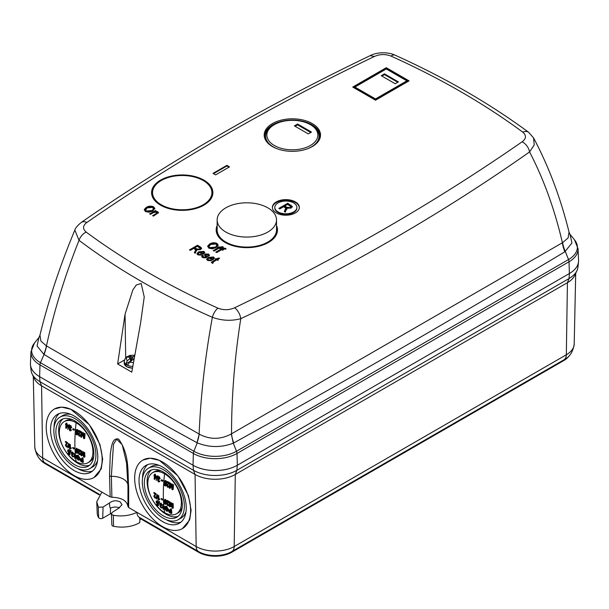 <?xml version="1.0" encoding="UTF-8"?>
<svg xmlns="http://www.w3.org/2000/svg" width="609" height="609" viewBox="0 0 609 609"><rect width="100%" height="100%" fill="white"/><g stroke="black" fill="none" stroke-linecap="round" stroke-linejoin="round"><path stroke-width="0.91" d="M161.24 180.53A29.681 17.136 0 0 0 152.547 192.65A29.681 17.136 0 0 0 170.87 208.476A29.681 17.136 0 0 0 203.216 204.769A29.681 17.136 0 0 0 211.909 192.65A29.681 17.136 0 0 0 193.586 176.816A29.681 17.136 0 0 0 161.24 180.53M225.848 232.052A29.681 17.136 0 0 0 258.193 235.767A29.681 17.136 0 0 0 276.509 219.933A29.681 17.136 0 0 0 267.815 207.821A29.681 17.136 0 0 0 235.477 204.106A29.681 17.136 0 0 0 217.154 219.933A29.681 17.136 0 0 0 225.848 232.052M217.154 219.933L217.154 229.951A29.681 17.136 0 0 0 225.848 242.062A29.681 17.136 0 0 0 258.193 245.777A29.681 17.136 0 0 0 276.509 229.951L276.509 219.933M133.188 362.522A6.311 3.639 180 0 1 129.648 362.043L132.754 359.668L133.851 359.934M131.399 361.068L130.075 356.113A5.154 2.976 0 0 0 129.161 356.531A5.154 2.976 0 0 0 128.43 357.064L130.356 358.252L130.478 361.343M130.737 361.137L130.356 358.252M131.506 360.551L131.75 356.684L130.075 356.113M132.8 359.66L132.8 356.844L131.75 356.684M133.645 359.592L133.036 359.721L133.691 359.325M132.99 359.706L132.8 356.844M132.846 356.836L134.186 356.265M130.341 358.275L127.334 360.711A6.311 3.639 180 0 1 127.768 356.699A6.311 3.639 180 0 1 134.33 355.359M129.648 362.043L127.821 364.981L126.756 364.456L125.857 363.847L127.334 360.711M130.646 361.084L125.857 363.847M132.351 368.179L126.9 366.778M276.319 212.929A13.489 7.788 180 0 1 272.368 207.418A13.489 7.788 180 0 1 280.696 200.224A13.489 7.788 180 0 1 295.395 201.914A13.489 7.788 180 0 1 299.346 207.418A13.489 7.788 180 0 1 291.018 214.612A13.489 7.788 180 0 1 276.319 212.929M272.375 207.722A13.489 7.788 180 0 1 280.932 200.764A13.489 7.788 180 0 1 295.395 202.515A13.489 7.788 180 0 1 299.339 207.722M272.444 146.571A28.159 16.26 180 0 1 265.143 139.255A28.159 16.26 180 0 1 278.298 120.985A28.159 16.26 180 0 1 312.272 123.574A28.159 16.26 180 0 1 319.573 139.255A28.159 16.26 180 0 1 299.666 150.773A28.159 16.26 180 0 1 272.444 146.571M265.372 139.727A27.717 16.001 180 0 1 278.884 122.089A27.717 16.001 180 0 1 311.96 124.761A27.717 16.001 180 0 1 319.344 139.727M276.509 225.505A30.656 17.699 180 0 1 277.491 230.164A30.656 17.699 180 0 1 258.391 246.341A30.656 17.699 180 0 1 225.155 242.466A30.656 17.699 180 0 1 216.18 230.164A30.656 17.699 180 0 1 217.154 225.505M216.248 231.169A30.617 17.676 180 0 1 217.154 227.606M160.548 205.164A30.656 17.699 180 0 1 151.572 192.87A30.656 17.699 180 0 1 170.322 176.336A30.656 17.699 180 0 1 203.908 180.135A30.656 17.699 180 0 1 212.884 192.87A30.656 17.699 180 0 1 193.784 209.047A30.656 17.699 180 0 1 160.548 205.164M151.641 193.868A30.617 17.676 180 0 1 153.255 188.942M296.895 207.418L296.895 208.019A11.038 6.372 180 0 1 290.082 213.904A11.038 6.372 180 0 1 278.054 212.526A11.038 6.372 180 0 1 274.819 208.019L274.819 207.418A11.038 6.372 0 0 0 278.054 211.924A11.038 6.372 0 0 0 290.082 213.302A11.038 6.372 0 0 0 296.895 207.418A11.038 6.372 0 0 0 293.66 202.911A11.038 6.372 0 0 0 281.632 201.533A11.038 6.372 0 0 0 274.819 207.418M311.268 125.157L310.4 124.662A25.509 14.73 0 0 0 274.324 124.662A25.509 14.73 0 0 0 274.324 145.49A25.509 14.73 0 0 0 310.4 145.49A25.509 14.73 0 0 0 310.4 124.662L311.268 125.157A26.735 15.438 0 0 1 307.941 148.619M274.324 124.662L273.456 125.157A26.735 15.438 0 0 0 273.456 146.99A26.735 15.438 0 0 0 276.775 148.619M124.396 360.048L117.636 363.954L131.803 372.129L140.557 323.196L144.242 296.964L141.189 283.505L136.302 284.989L132.869 289.884L125.043 314.236L125.69 357.757M39.623 376.674L39.973 364.898A4.902 2.832 -60 0 1 40.468 362.69A30.161 17.41 180 0 1 34.492 342.981L30.945 351.865L30.45 363.428A31.348 18.103 0 0 0 39.623 376.674L193.015 465.23A31.348 18.103 0 0 0 237.35 465.23L569.377 273.54A31.348 18.103 0 0 0 578.55 260.294L578.055 248.723L574.508 239.847A30.161 17.41 180 0 1 568.532 259.556A4.902 2.832 60 0 1 569.027 261.763L237 453.461L237.35 465.23M117.636 363.954L125.043 314.236M193.015 465.23L193.365 453.461A30.853 17.813 0 0 0 237 453.461A4.902 2.832 -120 0 0 236.505 451.246L568.532 259.556L565.312 251.494A24.527 13.9 56.6 0 1 562.632 242.641L562.404 242.747A24.527 14.076 -121.1 0 0 564.855 251.783C455.372 317.715 345.006 381.432 233.749 442.941A24.527 14.235 61.1 0 1 231.534 433.775C231.549 396.238 234.632 357.871 240.776 318.674C345.996 269.041 442.263 213.462 529.579 151.93C543.814 179.373 554.753 209.648 562.404 242.747L231.306 433.928C220.587 439.698 209.899 439.767 199.242 434.141L199.135 434.065A24.527 14.258 -61.5 0 1 197.004 442.713C145.475 414.638 94.486 385.2 44.046 354.408A24.527 14.053 121.4 0 0 46.459 345.92C53.927 311.366 64.782 276.174 79.025 240.334C117.857 269.574 162.306 295.228 212.366 317.312C205.088 357.163 200.681 396.078 199.135 434.065L46.353 345.866A24.527 13.961 -57.4 0 1 43.833 354.271L37.073 346.026L38.915 337.538L39.958 335.171L40.894 341.093L46.353 345.866M533.575 137.908L534.238 144.934L529.579 151.93C528.574 147.386 526.1 143.998 522.149 141.783C435.115 202.211 339.266 257.546 234.602 307.796A9.813 5.116 -115.6 0 1 240.776 318.674C231.405 321.187 221.935 320.73 212.366 317.312A9.813 4.933 -65.7 0 1 217.961 308.177C168.617 285.903 124.693 260.545 86.189 232.098A9.813 6.311 126.5 0 0 79.025 240.334L74.838 230.111C59.956 265.73 48.324 300.747 39.958 335.171L39.958 335.171M522.149 141.783C526.298 138.654 526.519 135.449 522.811 132.168C484.231 103.682 440.307 78.325 391.039 56.097C385.383 53.957 379.833 54.079 374.398 56.477C269.734 106.727 173.885 162.063 86.851 222.491A9.813 6.159 -124.8 0 0 81.248 222.445L81.248 222.445C77.313 225.726 75.173 228.284 74.838 230.111M199.242 434.141L197.004 442.713M231.306 433.928L233.277 443.192C221.196 447.744 209.176 447.63 197.225 442.834L193.86 451.246A4.902 2.832 120 0 0 193.365 453.461L39.973 364.898A30.853 17.813 0 0 1 30.945 351.865M223.434 249.759L222.597 250.238L221.661 249.698L216.659 252.583L215.83 252.103L220.831 249.218L220.1 248.792L220.93 248.312L221.661 248.731L225.277 248.175L225.931 248.678L225.094 249.028L222.491 249.218L223.434 249.759M220.831 248.251L219.994 248.731L219.057 248.19L214.056 251.075L213.226 250.596L218.228 247.711L217.497 247.292L218.327 246.812L219.057 247.231L222.673 246.675L223.328 247.17L222.491 247.528L219.887 247.711L220.831 248.251M216.081 247.627L212.389 248.815L208.803 248.16L207.692 246.074L209.633 244.019C211.924 242.588 214.391 242.382 217.032 243.417L218.22 245.084L216.081 247.627M207.623 246.546L209.633 244.62C211.924 243.181 214.391 242.983 217.032 244.019L218.189 245.381M207.89 255.727L207.791 254.585L206.032 254.395L205.812 254.828L207.212 256.724L206.443 257.645L202.591 257.592L201.701 256.511L202.477 255.369L203.414 255.788L202.926 256.473L203.482 257.143L205.804 256.831L204.441 254.836L205.081 253.983L208.598 254.09L209.504 255.209L208.826 256.145L207.89 255.727L208.286 255.163L208.286 255.765M206.032 254.395L205.812 255.43L206.032 254.996L205.812 255.43L207.121 257.028M203.155 254.379L199.25 252.423L198.207 253.671L198.709 254.395L201.122 254.463L201.853 255.004L197.872 254.874L196.981 253.671L198.572 251.844L203.924 251.388L204.746 252.552L203.155 254.379M156.193 213.576L156.795 212.122L153.643 212.526L150.461 214.36L149.631 213.881L155.462 210.516L156.186 210.935L155.356 211.414L157.8 211.742L158.485 212.663L153.483 216.104L152.646 215.624L156.193 213.576L156.193 214.178L156.795 212.724M157.168 213.234L156.795 212.122M152.692 211.026L148.992 212.221L145.414 211.567L144.303 209.473L146.244 207.418C148.527 205.987 150.994 205.789 153.643 206.816L154.831 208.484L152.692 211.026M144.234 209.945L146.244 208.019C148.527 206.588 150.994 206.39 153.643 207.418L154.8 208.78M229.486 166.866L215.616 174.874L213.013 173.375L226.891 165.366L229.486 166.866M386.273 67.698L409.058 80.852L375.525 100.211L352.74 87.064L386.273 67.698L386.273 68.733L408.159 81.37M195.131 251.19L195.641 249.85L193.837 248.335L190.297 250.375L189.46 249.896L197.476 245.267L200.422 246.965L201.663 248.259L200.582 249.606L196.486 249.804L195.291 253.26L194.347 252.712L195.131 251.19L194.583 252.849M212.838 259.967L208.933 258.01L207.897 259.267L208.4 259.982L210.805 260.058L211.536 260.599L207.555 260.462L206.664 259.259L208.263 257.44L213.607 256.983L214.429 258.14L212.838 259.967M216.743 259.876L212.747 262.266L213.31 262.822L212.579 263.362L211.399 262.342L215.913 259.396L215.281 259.031L216.119 258.551L216.743 258.909L218.197 258.071L219.659 258.193L217.573 259.396L218.41 259.876L217.573 260.355L216.743 259.876M212.747 262.266L212.944 263.088M564.855 251.783L571.965 242.953L569.986 234.282L574.508 239.847M374.398 56.477L370.15 55.64C265.044 106.095 168.739 161.697 81.248 222.445M522.811 132.168A9.813 6.311 -53.5 0 1 528.642 132.29L533.591 137.931C548.808 166.668 560.63 198.07 569.042 232.128L569.986 234.282M562.632 242.641L568.09 237.952L569.042 232.128M222.909 250.055L222.491 249.218M225.931 249.279L225.277 248.776L220.618 249.096M225.277 248.175L225.277 248.776M222.262 248.388L222.262 248.99M221.661 248.731L221.661 249.332M220.93 248.312L220.93 248.914M220.831 249.218L220.831 249.819L216.347 252.4M220.306 248.556L219.887 247.711M223.328 247.772L222.673 247.277L218.014 247.589M222.673 246.675L222.673 247.277M219.659 246.881L219.659 247.482M219.057 247.231L219.057 247.833M218.327 246.812L218.327 247.414M218.228 247.711L218.228 248.312L213.744 250.9M217.032 243.417L217.032 244.019M209.633 244.019L209.633 244.62M207.791 255.186L207.89 256.328M209.435 255.498L208.598 254.691L205.081 254.585L205.081 253.983M208.598 254.09L208.598 254.691M204.51 255.141L205.081 254.585M205.804 256.831L205.804 257.432L205.461 257.851L205.461 257.249M203.482 257.143L203.482 257.744L205.461 257.851M202.926 256.473L203.482 257.744M202.477 255.369L203.01 256.206M201.762 256.8L202.477 255.963M203.924 251.388L204.708 252.849M198.572 251.844L198.572 252.446L203.924 251.989M197.027 253.968L198.572 252.446M201.122 254.463L201.29 255.186M198.709 254.395L198.709 254.996L201.122 255.064M198.207 253.671L198.709 254.996M153.171 215.921L156.193 214.178M157.8 211.742L158.416 212.952M156.391 211.947L157.8 212.343M155.356 211.414L155.356 211.871M155.462 210.516L155.668 211.232M150.149 214.178L155.462 211.117M153.643 206.816L153.643 207.418M146.244 207.418L146.244 208.019M228.969 167.163L226.891 165.968L226.891 165.366M226.891 165.968L213.531 173.672M353.639 87.582L386.273 68.733M276.509 227.606A30.617 17.676 180 0 1 277.422 231.169M211.201 188.942A30.617 17.676 180 0 1 212.815 193.868M195.641 249.85L195.131 251.791M196.638 250.923L196.486 249.804M197.476 245.267L197.476 245.869L201.602 248.571M189.985 250.192L197.476 245.869M213.607 256.983L214.391 258.444M208.263 257.44L208.263 258.041L213.607 257.584M206.71 259.556L208.263 258.041M210.805 260.058L210.973 260.774M208.4 259.982L208.4 260.583L210.805 260.652M207.897 259.267L208.4 260.583M212.747 262.867L212.747 262.433M217.573 259.396L217.885 260.172M218.197 258.071L218.197 258.673L218.745 258.718M216.743 258.909L216.743 259.51L218.197 258.673M216.119 258.551L216.743 259.51M215.913 259.396L215.913 259.997L211.513 262.654M370.15 55.64C377.641 51.712 388.839 52.146 395.074 55.16L395.074 55.16A9.813 4.933 114.3 0 0 391.039 56.097M528.642 132.29L528.642 132.29C489.491 103.385 444.966 77.678 395.074 55.16M216.735 246.485L216.971 245.199L216.735 246.485L215.274 247.734L209.732 248.221L208.864 246.98L210.455 244.506L216.104 243.965L216.735 245.884L215.274 247.132L209.732 247.619L208.864 246.386M200.133 251.966L203.094 251.875L203.612 252.758L202.896 253.565L200.133 251.966L200.133 252.568L202.896 254.166L203.612 253.07M153.346 209.884L153.582 208.598L153.346 209.884L151.885 211.133L146.343 211.62L145.475 210.387L147.066 207.905L152.714 207.364L153.346 209.283L151.885 210.531L146.343 211.018L145.475 209.785M406.911 81.857L375.525 99.975L354.88 88.061L354.94 87.064L386.273 68.969L406.85 80.852L406.911 81.857M200.308 248.403L199.744 249.728L196.722 249.523L194.773 248.388L194.773 247.787L197.377 246.287L200.308 248.403L199.744 249.127L196.722 248.921L194.773 247.787M209.816 257.561L212.777 257.462L213.295 258.353L212.579 259.152L209.816 257.561L209.816 258.163L212.579 259.754L213.295 258.658M209.732 248.221L209.732 247.619M215.274 247.734L215.274 247.132M202.896 253.565L202.896 254.166M146.343 211.62L146.343 211.018M151.885 211.133L151.885 210.531M375.525 99.975L375.525 98.94L354.94 87.064M406.85 80.852L375.525 98.94M196.722 249.523L196.722 248.921M199.744 249.728L199.744 249.127M212.579 259.152L212.579 259.754M285.164 209.823L285.728 208.339L283.718 206.649L279.79 208.917L278.861 208.385L287.768 203.246L292.411 206.565L291.216 208.065L286.672 208.286L285.339 212.13L284.289 211.521L285.728 208.339M398.385 81.903L395.203 83.737L381.272 75.699L384.454 73.856L398.385 81.903M311.496 132.069L308.314 133.904L294.383 125.865L297.565 124.023L311.496 132.069M284.525 211.658L285.164 210.425M286.672 208.286L286.839 209.466M287.768 203.246L287.768 203.848L292.358 206.877M279.379 208.689L287.768 203.848M384.454 73.856L384.454 74.587L397.761 82.268M381.896 76.056L384.454 74.587M297.565 124.023L297.565 124.853L310.78 132.488M295.099 126.276L297.565 124.853M290.912 206.733L290.287 208.133L286.93 207.905L284.761 206.649L284.761 206.048L287.654 204.38L290.912 206.733L290.287 207.54L286.93 207.304L284.761 206.048M286.93 207.905L286.93 207.304M290.287 208.133L290.287 207.54M161.096 503.118L159.885 503.331L161.096 503.118L162.222 504.99L161.697 505.295L160.578 503.422L159.627 504.161L160.312 505.607L159.969 506.231L161.004 507.929L161.956 506.825L162.375 507.13L161.53 507.624M161.537 505.447L160.738 505.637L160.03 504.397L160.548 504.1L161.537 505.447L160.89 506.201M154.541 474.251L155.44 474.213L155.341 475.416L156.642 476.284L155.051 479.1L154.168 479.154L154.389 476.025L153.963 475.728L154.541 474.251L154.815 475.713L156.125 476.588L154.534 479.397M159.261 476.641L158.005 476.877L159.261 476.641L160.144 478.651L159.619 478.956L158.743 476.938L157.571 477.806L158.051 479.374L157.556 480.082L158.378 481.909L159.391 481.308L158.995 480.996L159.916 481.011L158.896 481.605M158.469 480.067L158.919 481.102L158.393 481.399L157.952 480.364L158.469 480.067M159.314 479.192L158.507 479.382L157.967 478.05L158.485 477.753L159.314 479.192L158.637 479.983M161.233 480.067L161.75 479.77L162.984 480.501L162.42 481.361L161.187 480.63L161.233 480.067L162.466 480.798L162.42 481.361M154.716 496.114L155.325 497.279L154.808 497.583L154.199 496.419L156.17 493.861L154.199 492.536L153.674 492.833L155.645 494.158L156.17 493.861M153.674 492.833L155.135 494.341L153.811 496.145L154.823 498.033L155.737 497.355L155.341 497.043L156.254 497.058L155.341 497.736M157.579 494.721L156.848 498.733L156.33 499.037L156.757 494.828L157.579 494.721L157.061 495.018L156.33 499.037M157.86 495.589L158.782 495.543L158.934 499.121L159.695 498.916L159.725 499.441L158.074 500.156L157.86 495.589L158.409 499.418L159.177 499.22L158.332 500.316L158.995 499.768M160.982 498.84L161.499 498.535L162.74 499.266L162.238 500.096L160.982 498.84L162.238 500.096M158.013 475.842L156.178 480.501L157.191 475.949L158.013 475.842L156.178 480.501M159.04 501.915L159.497 501.588L158.713 502.326L158.964 503.087L159.489 502.783L159.436 502.151L158.919 502.455M159.375 501.283L158.713 502.326L159.436 502.151M156.894 501.923L157.617 503.323L157.099 503.62L156.368 502.227L156.894 501.923M157.967 502.996L156.886 501.108L156.269 500.994L157.404 500.804L158.492 502.699L157.579 502.806L156.924 501.572L156.368 502.227L156.924 501.572M158.515 503.552L157.594 503.536L158.515 503.552L158.454 505.607L157.929 505.904L156.361 504.412L156.878 504.107L158.066 504.884M164.582 473.825A23.759 13.718 -120 0 0 152.707 472.645A23.759 13.718 -120 0 0 147.781 483.523A23.759 13.718 -120 0 0 164.582 512.618A23.759 13.718 -120 0 0 176.465 513.798A23.759 13.718 -120 0 0 181.383 502.92A23.759 13.718 -120 0 0 164.582 473.825A159.429 92.043 120 0 0 163.326 493.945L163.326 493.945A159.429 92.043 -60 0 0 164.027 508.028L163.364 508.424L164.125 508.218L164.179 508.728L164.651 507.921M164.087 508.644L163.052 509.139L162.633 504.694L163.57 504.633L163.555 508.309M72.646 452.053L71.436 452.259L72.646 452.053L73.765 453.926L73.247 454.223L72.128 452.35L71.177 453.088L71.862 454.542L71.512 455.167L72.555 456.857L73.4 456.362L72.989 456.057L73.925 456.065L73.072 456.56M73.08 454.375L72.288 454.573L71.58 453.332L72.098 453.035L73.08 454.375L72.441 455.136M66.084 423.186L66.99 423.148L66.883 424.344L68.193 425.219L66.602 428.036L65.719 428.089L65.939 424.953L65.513 424.663L66.084 423.186L66.366 424.648L67.668 425.516L66.084 428.333M70.811 425.569L69.555 425.813L70.811 425.569L71.687 427.587L71.169 427.883L70.286 425.874L69.114 426.742L69.601 428.31L69.106 429.018L69.921 430.837L71.063 429.627L71.466 429.939L70.446 430.54M70.02 428.995L70.461 430.038L69.944 430.335L69.495 429.299L70.02 428.995M70.857 428.119L70.058 428.317L69.51 426.985L70.035 426.688L70.857 428.119L70.187 428.919M72.783 429.002L73.301 428.698L74.534 429.429L73.971 430.297L72.737 429.566L72.783 429.002L74.016 429.733L73.971 430.297M66.267 445.05L66.876 446.214L66.351 446.511L65.742 445.346L67.713 442.796L65.742 441.464L65.224 441.769L67.196 443.093L67.713 442.796M65.224 441.769L66.678 443.268L65.361 445.08L66.366 446.968L67.279 446.29L66.891 445.978L67.805 445.994L66.891 446.671M69.129 443.656L68.398 447.668L67.881 447.973L68.307 443.763L69.129 443.656L68.611 443.953L67.881 447.973M69.411 444.524L70.324 444.471L70.477 448.049L71.245 447.851L71.268 448.376L69.616 449.092L69.411 444.524L69.959 448.353L70.72 448.155L69.875 449.252L70.545 448.704M72.532 447.767L73.05 447.47L74.283 448.201L73.788 449.031L72.532 447.767L73.788 449.031M69.563 424.777L67.728 429.429L68.741 424.884L69.563 424.777L67.728 429.429M70.583 450.85L71.047 450.515L70.263 451.261L70.515 452.015L71.032 451.718L70.987 451.086L70.461 451.383M70.918 450.218L70.263 451.261L70.987 451.086M68.436 450.858L69.167 452.251L68.65 452.556L67.919 451.155L68.436 450.858M69.517 451.931L68.436 450.036L67.82 449.929L68.954 449.739L70.035 451.634L69.129 451.733L68.474 450.5L67.919 451.155L68.474 450.5M70.065 452.487L69.144 452.472L70.065 452.487L69.997 454.535L69.479 454.839L67.903 453.34L68.429 453.043L69.616 453.819M76.133 422.753A23.759 13.718 -120 0 0 64.249 421.58A23.759 13.718 -120 0 0 59.332 432.451A23.759 13.718 -120 0 0 76.133 461.553A23.759 13.718 -120 0 0 88.008 462.726A23.759 13.718 -120 0 0 92.933 451.855A23.759 13.718 -120 0 0 76.133 422.753A159.429 92.043 120 0 0 74.877 442.88L74.877 442.88A159.429 92.043 -60 0 0 75.577 456.963L74.907 457.351L75.676 457.153L75.729 457.663L76.194 456.849M75.638 457.58L74.602 458.075L74.184 453.629L75.113 453.568L75.097 457.245M142.932 460.046L150.118 458.196L159.269 460.32L177.813 475.812L188.44 495.642L191.104 510.205L189.665 519.957L182.411 528.604A39.562 22.837 -120 0 0 190.602 510.494A39.562 22.837 -120 0 0 173.337 470.688A39.562 22.837 -120 0 0 142.849 460.092A39.562 22.837 -120 0 0 134.658 478.202A39.562 22.837 -120 0 0 151.923 518.008A39.562 22.837 -120 0 0 182.411 528.604M54.475 408.974L61.669 407.132L70.811 409.256L89.363 424.747L99.983 444.57L102.655 459.14L101.216 468.892L93.961 477.54A39.562 22.837 -120 0 0 102.152 459.43A39.562 22.837 -120 0 0 84.887 419.624A39.562 22.837 -120 0 0 54.399 409.02A39.562 22.837 -120 0 0 46.208 427.13A39.562 22.837 -120 0 0 63.473 466.943A39.562 22.837 -120 0 0 93.961 477.54M103.05 507.061L102.708 518.229A2.451 1.416 180 0 1 99.244 518.229A2.451 1.416 180 0 1 98.666 517.703A24.543 14.167 180 0 1 97.234 513.28L96.747 501.846L98.209 506.551L98.902 507.183L103.05 507.061L109.392 503.034C112.467 500.56 116.022 500.149 120.049 501.808L122.028 504.648L118.565 508.332L112.254 512.375L111.394 513.707L112.254 514.894L113.343 515.283C121.83 516.698 129.709 515.724 136.979 512.352L196.167 546.524L195.063 474.449L193.472 470.3L193.068 465.268M139.918 519.576L139.735 522.583A24.543 14.167 180 0 1 113.502 526.275A2.451 1.416 180 0 1 112.596 525.94A2.451 1.416 180 0 1 111.881 524.973L111.394 513.707M180.98 522.111A33.404 19.282 60 0 1 166.204 519.667M186.247 507.982A33.404 19.282 60 0 1 179.328 523.276A33.404 19.282 60 0 1 153.59 514.323A33.404 19.282 60 0 1 139.012 480.714A33.404 19.282 60 0 1 145.932 465.421A33.404 19.282 60 0 1 171.669 474.373A33.404 19.282 60 0 1 186.247 507.982M92.53 471.046A33.404 19.282 60 0 1 77.746 468.595M97.798 456.917A33.404 19.282 60 0 1 90.878 472.203A33.404 19.282 60 0 1 65.14 463.259A33.404 19.282 60 0 1 50.562 429.642A33.404 19.282 60 0 1 57.482 414.356A33.404 19.282 60 0 1 83.22 423.301A33.404 19.282 60 0 1 97.798 456.917M163.326 518.236A29.742 17.174 -120 0 0 178.193 519.705A29.742 17.174 -120 0 0 182.753 495.871A29.742 17.174 -120 0 0 163.326 469.661A29.742 17.174 -120 0 0 148.451 468.192A29.742 17.174 -120 0 0 143.891 492.026A29.742 17.174 -120 0 0 163.326 518.236M186.019 511.667A29.742 17.174 60 0 1 180.98 518.099L178.193 519.705M74.877 467.164A29.742 17.174 -120 0 0 89.744 468.641A29.742 17.174 -120 0 0 94.304 444.806A29.742 17.174 -120 0 0 74.877 418.596A29.742 17.174 -120 0 0 60.002 417.119A29.742 17.174 -120 0 0 55.442 440.954A29.742 17.174 -120 0 0 74.877 467.164M97.562 460.602A29.742 17.174 60 0 1 92.53 467.034L89.744 468.641M178.079 516.287A26.872 15.514 60 0 1 166.105 514.278A26.872 15.514 60 0 1 148.954 491.874A26.872 15.514 60 0 1 151.352 469.996M163.326 515.884A26.872 15.514 60 0 1 145.772 492.209A26.872 15.514 60 0 1 149.89 470.681A26.872 15.514 60 0 1 163.326 472.005A26.872 15.514 60 0 1 180.881 495.688A26.872 15.514 60 0 1 176.762 517.216A26.872 15.514 60 0 1 163.326 515.884M89.63 465.223A26.872 15.514 60 0 1 77.655 463.213A26.872 15.514 60 0 1 60.504 440.809A26.872 15.514 60 0 1 62.902 418.931M74.877 464.819A26.872 15.514 60 0 1 57.322 441.144A26.872 15.514 60 0 1 61.44 419.609A26.872 15.514 60 0 1 74.877 420.941A26.872 15.514 60 0 1 92.423 444.616A26.872 15.514 60 0 1 88.305 466.151A26.872 15.514 60 0 1 74.877 464.819M152.707 472.645L154.229 471.762A23.759 13.718 60 0 1 161.355 470.993M64.249 421.58L65.78 420.697A23.759 13.718 60 0 1 72.905 419.921M195.915 466.715A31.272 18.057 0 0 0 234.45 466.715M571.942 271.865A31.272 18.057 0 0 0 578.52 261.855A31.272 18.057 0 0 0 578.52 259.632M30.48 362.774A31.272 18.057 0 0 0 30.48 364.997A31.272 18.057 0 0 0 37.058 374.999M237.297 465.268L236.893 470.3A30.709 17.73 180 0 1 193.472 470.3L39.981 381.683A30.709 17.73 180 0 1 32.018 373.713A30.709 17.73 180 0 1 31.044 370.249L30.48 364.997M578.52 261.855L577.956 267.107A30.709 17.73 180 0 1 576.982 270.579A30.709 17.73 180 0 1 569.019 278.549L569.423 273.517M575.711 273.327L574.203 343.986A26.895 15.529 180 0 1 566.324 354.773L234.199 546.524A26.895 15.529 180 0 1 196.167 546.524A11.305 6.532 120 0 0 198.504 551.541A11.305 6.532 120 0 0 198.625 551.609A23.408 13.52 0 0 0 199.387 552.028A23.408 13.52 0 0 0 230.978 552.028A23.408 13.52 0 0 0 231.732 551.609A11.305 6.532 -120 0 0 231.862 551.541A11.305 6.532 -120 0 0 234.199 546.524L235.295 474.449L236.893 470.3L569.019 278.549L567.428 282.698L235.295 474.449A28.448 16.428 180 0 1 195.063 474.449L41.572 385.832A28.448 16.428 180 0 1 34.203 378.44L32.018 373.713M576.982 270.579L574.797 275.306A28.448 16.428 180 0 1 567.428 282.698L566.324 354.773A11.305 6.532 60 0 1 563.987 359.79A11.305 6.532 60 0 1 563.865 359.858L231.976 551.465M39.577 376.651L39.981 381.683L41.572 385.832L42.676 457.907L110.16 496.868L109.536 475.941L110.305 453.629C111.546 447.455 111.812 437.483 118.588 439.066C129.831 454.443 127.509 472.424 128.666 486.987L128.682 507.556L136.979 512.352C137.033 514.849 137.84 516.539 139.408 517.414L199.387 552.028M110.16 496.868L111.896 497.249L111.356 476.322L113.48 444.296L116.669 439.188L122.242 444.791L126.535 462.954L127.951 485.898L127.959 506.528C126.946 500.667 121.594 497.576 111.896 497.249M101.855 492.072L96.747 501.846M128.682 507.556L127.959 506.528L127.951 485.952A2.451 1.462 179.9 0 1 127.951 485.898M34.797 447.12C35.992 455.022 39.395 460.29 45.013 462.924L99.518 494.394L45.135 462.992A11.305 6.532 -60 0 1 45.013 462.924A11.305 6.532 -60 0 1 42.676 457.907A26.895 15.529 180 0 1 34.797 447.12L33.289 376.461M198.382 551.465L139.408 517.414L139.385 518.069L198.625 552.272L198.625 551.609M231.732 551.609L231.732 552.272A23.408 13.52 180 0 1 198.625 552.272M139.872 518.343L139.826 519.637L140.968 518.975M109.392 503.034C109.696 506.718 110.069 508.431 110.511 508.188A6.745 3.898 180 0 1 119.516 507.914M102.708 518.229L110.343 513.821L110.511 508.188M45.135 462.992L45.135 463.655L99.16 494.843M45.135 463.655A23.408 13.52 180 0 1 39.737 458.783M569.263 355.648A23.408 13.52 180 0 1 563.865 360.52L563.865 359.858M231.732 552.272L563.865 360.52M142.491 478.598A33.404 19.282 60 0 1 147.759 464.576M54.041 427.526A33.404 19.282 60 0 1 59.309 413.511M111.455 513.303A6.988 4.035 0 0 0 110.343 513.821M148.451 468.192L151.238 466.578A29.742 17.174 60 0 1 159.33 465.436M60.002 417.119L62.788 415.513A29.742 17.174 60 0 1 70.872 414.371M182.22 507.13A23.759 13.718 60 0 1 177.988 512.915L176.465 513.798M93.771 456.065A23.759 13.718 60 0 1 89.538 461.85L88.008 462.726M166.539 506.254L164.666 506.452L166.539 506.254L168.48 509.444L167.955 509.748L166.013 506.559M167.437 510.456L166.455 510.586L167.224 510.707L167.528 509.535L166.082 507.084L165.115 506.985L165.184 507.792L166.242 508.865L166.759 508.561L165.633 506.68M166.973 510.289L165.473 508.705L164.948 509.01L166.47 511.073L167.536 511.233L167.955 509.748M167.536 511.233L168.48 509.444M171.121 510.433L169.302 509.794L168.533 510.943L169.31 512.466L171.312 513.57L171.829 513.273L171.418 508.88L170.451 508.957L171.418 508.88M166.851 481.749L166.805 482.32L168.419 483.188L166.577 485.304L167.536 487.215L168.822 486.987L169.264 486.073L168.83 485.776L167.582 486.728L167.003 485.548L169.591 482.632L167.376 481.453L166.851 481.749L169.074 482.937M168.305 487.284L168.746 486.37L168.312 486.081L167.582 486.728L168.107 486.431L167.521 485.251L169.591 482.632M171.304 485.282L169.881 488.38L170.398 488.083L171.502 485.167M173.009 484.931L172.644 489.765L173.169 489.469L173.527 484.627L172.56 484.711L173.527 484.627M172.416 486.439L172.058 483.896L171.083 483.972L172.058 483.896M170.36 485.822L170.581 483.15L169.622 483.219L170.581 483.15M165.648 504.046L166.615 502.341L166.485 501.161M166.455 501.009L165.442 499.418L164.841 499.357L163.928 501.435L164.354 503.453L165.13 504.343L166.242 504.115M171.038 504.062L170.04 506.909L170.558 506.612L171.274 503.925M172.606 503.788L172.811 508.294L173.337 507.997L173.123 503.491L172.157 503.567L173.123 503.491M172.202 504.861L171.647 502.76L170.672 502.828L171.647 502.76M170.261 504.328L170.17 502.006L169.211 502.082L170.17 502.006M168.221 505.447L169.264 504.701L168.822 504.412L167.688 505.295L167.011 504.168L169.18 501.496L166.957 500.316L166.44 500.613L168.663 501.801M166.44 500.613L166.455 501.146L168.076 502.014L166.577 503.925L167.703 505.744L168.739 504.998L168.305 504.709L167.688 505.295L168.213 504.99L167.528 503.871L169.18 501.496M166.699 483.493L165.694 486.089L166.699 483.493L165.146 483.645L164.537 482.176L165.336 481.376L166.31 482.846L165.374 480.874L164.651 480.821L165.892 480.57L164.118 481.963L164.986 484.079L165.602 484.224L165.374 485.327L164.087 484.612L164.613 484.307L165.892 485.03M166.181 483.797L165.146 483.645L165.663 483.34L165.054 481.871L165.854 481.08M166.31 482.846L166.836 482.549L165.892 480.57M78.089 455.189L76.216 455.387L78.089 455.189L80.023 458.379L79.505 458.676L77.564 455.486M78.98 459.392L78.005 459.521L78.767 459.635L79.071 458.463L77.632 456.019L76.665 455.913L76.734 456.72L77.792 457.793L78.31 457.496L77.183 455.616M78.523 459.224L77.016 457.641L76.498 457.938L78.021 460.008L79.086 460.168L79.505 458.676M79.086 460.168L80.023 458.379M82.672 459.369L80.845 458.729L80.084 459.879L80.86 461.401L82.854 462.505L83.38 462.208L82.961 457.816L82.002 457.892L82.961 457.816M78.401 430.685L78.348 431.256L79.969 432.124L78.119 434.24L79.086 436.151L80.373 435.915L80.814 435.001L80.38 434.712L79.132 435.663L78.553 434.483L81.142 431.568L78.919 430.388L78.401 430.685L80.616 431.872M79.855 436.219L80.289 435.306L79.863 435.016L79.132 435.663L79.65 435.359L79.071 434.179L81.142 431.568M82.854 434.209L81.431 437.315L83.052 434.095M84.56 433.867L84.194 438.701L84.72 438.404L85.077 433.562L84.111 433.638L85.077 433.562M83.966 435.366L83.6 432.832L82.626 432.9L83.6 432.832M81.91 434.75L82.124 432.078L81.164 432.154L82.124 432.078M77.198 452.974L78.165 451.277L78.036 450.097M77.998 449.944L76.993 448.353L76.391 448.285L75.47 450.371L75.897 452.388L76.673 453.279L77.792 453.05M82.58 452.997L81.591 455.844L82.108 455.547L82.816 452.86M84.156 452.723L84.362 457.23L84.879 456.933L84.674 452.418L83.699 452.502L84.674 452.418M83.745 453.796L83.197 451.688L82.223 451.764L83.197 451.688M81.804 453.263L81.72 450.942L80.761 451.018L81.72 450.942M79.771 454.383L80.807 453.629L80.373 453.34L79.239 454.223L78.561 453.104L80.731 450.432L78.508 449.244L77.99 449.549L80.213 450.729M77.99 449.549L78.005 450.081L79.627 450.949L78.127 452.86L79.254 454.679L80.289 453.933L79.848 453.644L79.239 454.223L79.756 453.926L79.079 452.799L80.731 450.432M78.249 432.428L77.244 435.024L78.249 432.428L76.688 432.573L76.087 431.103L76.879 430.312L77.861 431.781L76.924 429.802L76.201 429.748L77.442 429.505L75.661 430.898L76.536 433.014L77.153 433.159L76.917 434.263L75.638 433.539L76.155 433.243L77.442 433.966M77.731 432.725L76.688 432.573L77.214 432.276L76.605 430.807L77.404 430.015M77.861 431.781L78.378 431.476L77.442 429.505M163.319 509.299L164.179 508.728L163.319 509.299M164.948 509.01L165.884 508.827M166.455 510.586L165.359 509.132M165.184 507.792L165.701 507.487M166.196 508.348L166.714 508.051M166.242 508.865L164.811 508.066L164.666 506.452M170.223 509.977L169.705 510.273L170.604 510.738L170.451 508.957M170.893 509.185L171.312 513.57M169.705 510.273L168.777 510.091M167.521 485.251L167.003 485.548M168.746 486.37L169.264 486.073M169.881 488.38L169.256 488.06L169.622 483.219M170.056 483.447L169.751 487.451L171.083 483.972M171.532 484.201L172.233 488.936L172.56 484.711M172.644 489.765L171.944 489.423L171.243 484.787L170.984 485.464M165.13 504.343L166.615 502.341M165.442 499.418L164.917 499.723L166.097 502.646M170.04 506.909L169.416 506.589L169.211 502.082M169.652 502.311L169.812 506.033L170.672 502.828M171.129 503.057L172.332 507.51L172.157 503.567M172.811 508.294L172.111 507.952L170.748 504.222M167.528 503.871L167.011 504.168M168.739 504.998L169.264 504.701M167.703 505.744L168.952 505.539M165.694 486.089L164.057 485.175L164.087 484.612M165.412 481.064L164.894 481.369L165.336 481.376M165.054 481.871L164.537 482.176M163.57 504.633L163.045 504.937L163.364 508.424M162.633 504.694L163.045 504.937M157.594 503.536L157.099 503.62L157.594 503.536M156.361 504.412L157.548 505.188L157.579 504.199L155.988 501.991L157.404 500.804M157.997 503.856L157.929 505.904M158.85 501.588L158.515 502.212L158.85 501.588M158.964 503.087L158.515 502.212M162.74 499.266L162.215 499.563M158.782 495.543L158.256 495.84M154.823 498.033L155.988 497.873M155.737 497.355L156.254 497.058M155.341 497.043L154.808 497.583L155.341 497.043M154.199 496.419L155.645 494.158M162.984 480.501L162.466 480.798M158.378 481.909L159.543 481.681M159.391 481.308L159.916 481.011M158.995 480.996L158.393 481.399L158.995 480.996M158.789 479.489L158.698 480.029M158.507 479.382L159.033 479.085M158.69 477.441L157.967 478.05L158.69 477.441L159.619 478.956M158.051 479.374L157.556 480.082M156.597 476.855L156.079 477.151M156.642 476.284L156.125 476.588M155.341 475.416L154.815 475.713M155.44 474.213L154.922 474.51M154.48 474.883L154.008 475.165M161.004 507.929L162.375 507.13M160.951 506.186L160.373 506.505L160.943 507.464L161.438 507.183M161.012 505.744L161.012 506.231M160.738 505.637L161.256 505.333M160.609 503.871L160.03 504.397L160.609 503.871L161.697 505.295M160.312 505.607L159.969 506.231M74.869 458.234L75.729 457.663L74.869 458.234M76.498 457.938L77.427 457.762M78.005 459.521L76.909 458.067M76.734 456.72L77.252 456.423M77.739 457.283L78.264 456.978M77.792 457.793L76.361 457.001L76.216 455.387M81.773 458.904L81.256 459.209L82.146 459.666L82.002 457.892M82.443 458.113L82.854 462.505M81.256 459.209L80.327 459.026M79.071 434.179L78.553 434.483M80.289 435.306L80.814 435.001M81.431 437.315L80.807 436.996L81.164 432.154M81.606 432.382L81.294 436.379L82.626 432.9M83.083 433.128L83.783 437.871L84.111 433.638M84.194 438.701L83.494 438.358L82.794 433.715L82.535 434.4M76.673 453.279L78.165 451.277M76.993 448.353L76.468 448.658L77.647 451.581M81.591 455.844L80.967 455.524L80.761 451.018M81.195 451.239L81.362 454.969L82.223 451.764M82.679 451.992L83.875 456.438L83.699 452.502M84.362 457.23L83.654 456.887L82.299 453.157M79.079 452.799L78.561 453.104M80.289 453.933L80.807 453.629M79.254 454.679L80.502 454.466M77.244 435.024L75.6 434.103L75.638 433.539M76.962 430L76.437 430.297L76.879 430.312M76.605 430.807L76.087 431.103M75.113 453.568L74.595 453.872L74.907 457.351M74.184 453.629L74.595 453.872M69.144 452.472L68.65 452.556L69.144 452.472M67.903 453.34L69.091 454.116L69.121 453.126L67.53 450.926L68.954 449.739M69.548 452.791L69.479 454.839M70.4 450.523L70.065 451.147L70.4 450.523M70.515 452.015L70.065 451.147M74.283 448.201L73.765 448.498M70.324 444.471L69.807 444.776M66.366 446.968L67.538 446.808M67.279 446.29L67.805 445.994M66.891 445.978L66.351 446.511L66.891 445.978M65.742 445.346L67.196 443.093M74.534 429.429L74.016 429.733M69.921 430.837L71.093 430.616M70.941 430.243L71.466 429.939M70.545 429.931L69.944 430.335L70.545 429.931M70.34 428.424L70.248 428.957M70.058 428.317L70.583 428.013M70.241 426.376L69.51 426.985L70.241 426.376L71.169 427.883M69.601 428.31L69.106 429.018M68.147 425.782L67.622 426.087M68.193 425.219L67.668 425.516M66.883 424.344L66.366 424.648M66.99 423.148L66.472 423.445M66.031 423.818L65.559 424.092M72.555 456.857L73.925 456.065M72.501 455.121L71.923 455.441L72.494 456.4L72.981 456.118M72.562 454.679L72.562 455.167M72.288 454.573L72.806 454.268M72.159 452.807L71.58 453.332L72.159 452.807L73.247 454.223M71.862 454.542L71.512 455.167M170.809 512.839L170.649 511.248L169.728 510.776L168.967 511.149L170.809 512.839M169.728 510.776L168.967 511.149L169.492 510.852L170.413 512.07L169.896 512.367M165.625 503.597L165.115 503.894L164.346 501.671L164.925 500.187L165.671 502.41L165.115 503.894L165.945 503.613M154.77 476.284L154.617 478.468L155.691 476.9L154.77 476.284M82.36 461.774L82.2 460.183L81.271 459.704L80.517 460.084L82.36 461.774M81.271 459.704L80.517 460.084L81.035 459.787L81.964 461.005L81.446 461.302M77.168 452.533L76.665 452.822L75.897 450.607L76.475 449.122L77.221 451.345L76.665 452.822L77.488 452.548M66.32 425.219L66.16 427.396L67.241 425.836L66.32 425.219M171.327 512.534L170.413 512.07M165.062 502.768L164.864 501.374L164.346 501.671M155.135 478.164L155.295 475.979M82.877 461.47L81.964 461.005M76.612 451.695L76.414 450.31L75.897 450.607M66.685 427.099L66.838 424.915M132.359 368.125A8.587 4.956 180 0 1 126.733 366.679A8.587 4.956 180 0 1 124.213 363.177L124.213 361.388A8.587 4.956 0 0 0 126.733 364.89A8.587 4.956 -0 0 0 132.617 366.344M569.377 273.54L569.027 261.763A30.853 17.813 0 0 0 578.055 248.723M233.749 442.941L233.277 443.192L236.505 451.246A30.161 17.41 180 0 1 193.86 451.246L40.468 362.69L44.046 354.408M86.189 232.098C82.481 228.824 82.702 225.619 86.851 222.491M234.602 307.796C229.167 310.187 223.617 310.316 217.961 308.177M206.413 255.559L206.413 256.161M200.422 246.965L200.422 247.566M212.579 261.314L212.579 261.916M291.041 205.134L291.041 205.735M164.582 512.618A159.429 92.043 -60 0 1 164.103 508.736M76.133 461.553A159.429 92.043 -60 0 1 75.645 457.671M98.666 517.703L98.209 506.551M127.943 485.198A16.047 9.264 0 0 0 111.356 476.322A2.451 1.416 178.3 0 1 109.536 475.941M128.666 486.987A2.451 1.462 179.9 0 1 127.951 485.952L126.55 463.03M113.502 526.275L113.343 515.283M168.579 483.988L168.061 484.292M168.381 502.729L167.863 503.026M154.945 495.338L155.462 495.033M80.129 432.923L79.612 433.22M79.931 451.657L79.414 451.962M66.495 444.273L67.013 443.969M276.372 233.072L276.387 231.504M217.291 233.072L217.276 231.504M124.213 361.388L125.37 358.138L126.619 356.927L130.09 355.382L134.361 355.184M132.343 368.224L126.779 366.793L124.213 363.177M38.915 337.538L34.492 342.981M205.796 255.316L205.796 254.714M212.724 262.959L212.724 262.357M230.978 552.028L563.987 359.79C569.605 357.156 573.008 351.888 574.203 343.986M163.981 508.058L163.456 508.355M168.023 486.758L168.548 486.454M168.107 505.333L168.632 505.028M156.551 501.519L157.069 501.215M158.667 501.618L159.193 501.321M158.507 499.357L159.025 499.053M155.173 497.652L155.698 497.347M158.264 477.41L158.782 477.106M157.853 479.435L158.378 479.131M161.613 508.028L162.139 507.723M160.205 503.826L160.723 503.529M160.137 505.653L160.662 505.356M75.524 456.986L75.006 457.29M79.573 435.686L80.091 435.389M79.657 454.268L80.175 453.964M68.101 450.447L68.619 450.15M70.218 450.553L70.743 450.257M70.058 448.285L70.575 447.988M66.724 446.58L67.241 446.283M69.807 426.346L70.332 426.041M69.403 428.371L69.928 428.066M73.164 456.956L73.689 456.659M71.755 452.761L72.273 452.457M71.687 454.588L72.212 454.291"/></g></svg>
